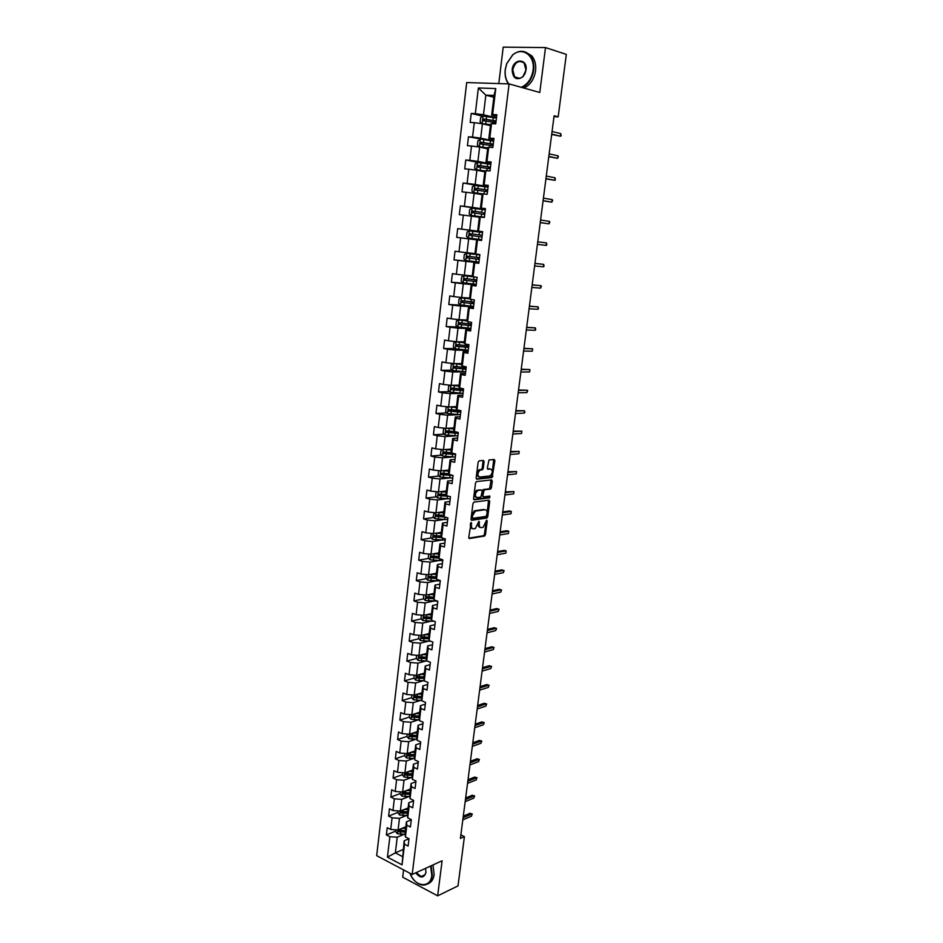 <?xml version="1.0" encoding="UTF-8"?>
<svg xmlns="http://www.w3.org/2000/svg" width="943" height="943" viewBox="0 0 943 943"><rect width="100%" height="100%" fill="white"/><g stroke="black" fill="none" stroke-linecap="round" stroke-linejoin="round"><path stroke-width="1.41" d="M471.194 522.446L468.742 537.357L469.425 538.524L484.608 536.037L485.468 534.646L487.213 520.96L486.659 520.171L483.075 527.337L481.413 527.644C479.834 527.644 479.127 526.394 479.28 523.895L478.938 521.314L475.319 528.54L473.634 528.846C472.019 528.846 471.288 527.597 471.441 525.074L471.194 522.446M484.101 461.705L483.429 460.455L479.138 460.832L478.125 462.247L476.156 477.983L476.84 479.221L492.105 477.559L494.898 460.714L494.238 459.477L488.981 459.984L487.331 468.011L487.991 469.249L490.513 469.001C492.977 470.628 492.824 472.938 490.077 475.909L479.681 477.087C477.17 475.472 477.299 473.15 480.081 470.109L482.427 469.767L483.252 468.412L484.101 461.705L482.887 460.502M403.592 869.918L402.708 877.19L437.646 895.85L442.102 860.77L412.197 874.467L509.09 83.903L539.785 92.497L545.502 47.574L566.319 54.399L558.185 116.861L554.095 115.8L460.408 838.41L464.428 836.63L460.868 834.885M437.646 895.85L458.003 885.901L464.428 836.63M473.975 502.124L472.962 503.55L471.029 519.086L471.712 520.277L486.906 518.037L487.767 516.67L489.712 501.37L489.052 500.179L473.975 502.124M473.586 498.599L475.543 482.969L476.38 481.59L491.633 479.893L492.293 481.107L491.456 487.696L490.619 489.063L484.242 489.865L482.84 495.629L483.511 496.831L489.83 496.042L489.7 497.845L474.27 499.814L473.586 498.599M412.197 874.467L376.681 855.666L466.691 82.56L509.09 83.903M482.84 116.248L471.229 113.443L470.168 122.437L474.27 122.673L472.561 137.053L468.482 136.794L467.433 145.729L471.512 146.012L469.814 160.31L465.759 159.98L464.71 168.868L468.765 169.21L467.091 183.402L463.048 183.025L462.011 191.842L466.042 192.242L464.38 206.34L460.361 205.904L459.324 214.674L463.343 215.122L461.681 229.125L457.685 228.642L456.66 237.341L460.656 237.848L459.005 251.757L455.033 251.215L454.007 259.867L457.98 260.421L456.353 274.236L452.392 273.647L451.379 282.24L455.328 282.841L453.713 296.573L449.764 295.937L448.762 304.459L452.699 305.119L451.084 318.758L447.171 318.062L446.169 326.537L450.082 327.256L448.479 340.8L444.577 340.058L443.587 348.474L447.489 349.24L445.898 362.701L442.008 361.9L441.029 370.269L444.907 371.082L443.316 384.449L439.462 383.612L438.483 391.923L442.338 392.783L440.77 406.068L436.915 405.172L435.949 413.423L439.792 414.331L438.224 427.533L434.405 426.59L433.438 434.794L437.257 435.749L435.701 448.868L431.894 447.878L430.939 456.035L434.747 457.037L433.202 470.062L429.407 469.025L428.464 477.123L432.248 478.172L430.715 491.114L426.943 490.042L425.988 498.081L429.76 499.177L428.24 512.037L424.48 510.917L423.548 518.909L427.297 520.053L425.776 532.83L422.04 531.663L421.108 539.608L424.845 540.787L423.336 553.494L419.623 552.28L418.692 560.166L422.405 561.403L420.908 574.016L417.207 572.755L416.287 580.605L419.989 581.878L418.503 594.408L414.814 593.112L413.906 600.903L417.584 602.223L416.111 614.683L412.433 613.339L411.525 621.083L415.191 622.439L413.729 634.816L410.075 633.437L409.168 641.134L412.81 642.537L411.36 654.831L407.73 653.405L406.822 661.055L410.453 662.493L409.014 674.716L405.396 673.255L404.5 680.858L408.107 682.343L406.669 694.484L403.074 692.987L402.178 700.531L405.773 702.052L404.347 714.134L400.763 712.59L399.879 720.087L403.463 721.654L402.048 733.654L398.476 732.063L397.592 739.524L401.164 741.127L399.749 753.044L396.201 751.43L395.329 758.844L398.877 760.482L397.474 772.329L393.938 770.667L393.066 778.046L396.602 779.72L395.211 791.495L391.687 789.798L390.826 797.118L394.339 798.827L392.96 810.544L389.447 808.799L388.599 816.084L392.088 817.829L390.72 829.463L387.231 827.695L386.382 834.932L389.86 836.712L387.443 857.163L402.048 864.849L404.17 840.755L408.944 838.728L405.419 836.936L405.042 833.482L406.445 821.813L411.278 819.844M471.229 113.443L475.331 113.643L478.372 87.958L495.759 88.559L492.635 114.516L496.843 114.728L495.735 123.863L491.527 123.627L489.771 138.161L493.967 138.432L492.859 147.509L488.686 147.214L486.942 161.654L491.103 161.984L490.006 170.989L485.857 170.648L484.124 184.981L488.262 185.37L487.177 194.317L483.04 193.904L481.331 208.144L485.445 208.592L484.372 217.479L480.258 217.02L478.549 231.165L482.651 231.66L481.578 240.489L476.639 239.852L474.954 253.808L479.869 254.575L478.808 263.345L474.73 262.767L473.044 276.723L477.111 277.325L476.05 286.035L471.995 285.411L470.321 299.273L474.364 299.933L473.315 308.585L469.284 307.913L467.622 321.681L471.641 322.388L470.592 330.981L466.585 330.25L464.934 343.936L468.93 344.69L467.893 353.236L463.909 352.458L462.27 366.037L466.243 366.851L465.217 375.338L461.245 374.501L459.618 387.997L463.579 388.858L462.553 397.286L458.604 396.402L456.978 409.816L460.927 410.724L459.901 419.093L455.976 418.162L454.361 431.481L458.286 432.448L457.272 440.77L453.359 439.78L451.768 453.017L455.669 454.031L454.667 462.294L450.766 461.257L449.186 474.412L453.064 475.461L452.074 483.676L448.196 482.604L446.617 495.664L450.483 496.761L449.493 504.918L445.638 503.798L444.07 516.776L447.913 517.919L446.935 526.029L443.092 524.862L441.536 537.758L445.367 538.948L444.389 546.999L440.57 545.785L439.014 558.598L442.833 559.836L441.854 567.839L438.059 566.578L436.515 579.308L440.31 580.593L439.344 588.538L435.56 587.23L434.039 599.878L437.811 601.21L436.845 609.107L433.085 607.764L431.564 620.329L435.324 621.696L434.369 629.547L430.621 628.156L429.112 640.639L432.849 642.065L431.906 649.857L428.169 648.419L426.672 660.831L430.397 662.292L429.454 670.037L425.741 668.563L424.256 680.893L427.957 682.39L427.026 690.087L423.324 688.579L421.851 700.826L425.529 702.37L424.609 710.02L420.92 708.464L419.458 720.641L423.124 722.22L422.205 729.823L418.539 728.22L417.077 740.326L420.731 741.941L419.812 749.496L416.169 747.858L414.72 759.881L418.35 761.543L417.443 769.052L413.812 767.378L412.374 779.331L415.993 781.028L415.085 788.489L411.466 786.768L410.04 798.65L413.635 800.383L412.739 807.797L409.144 806.041L407.718 817.852L411.301 819.62L410.417 826.987L406.834 825.208L405.419 836.936M475.791 254.021L477.488 239.97L481.578 240.489M402.048 864.849L404.535 844.244L408.095 846.071L408.991 838.74M493.649 140.99L480.694 138.149L482.415 123.769L490.407 125.643M493.802 139.776L488.839 138.668L490.572 124.228L491.527 123.627M482.415 123.769L474.27 122.673M480.694 138.149L472.561 137.053M489.771 138.161L488.839 138.668M490.867 163.929L477.924 161.371L479.622 147.096L487.614 148.782M490.985 162.998L486.022 162.007L487.755 147.674L488.686 147.214M479.622 147.096L471.512 146.012M477.924 161.371L469.814 160.31M486.942 161.654L486.022 162.007M488.109 186.702L475.166 184.451L476.863 170.27L484.843 171.767M488.179 186.066L483.229 185.193L484.95 170.942L485.857 170.648M476.863 170.27L468.765 169.21M475.166 184.451L467.091 183.402M484.124 184.981L483.229 185.193M485.362 209.334L472.431 207.366L474.117 193.28L482.085 194.6M485.397 208.981L480.447 208.226L482.156 194.069L483.04 193.904L473.94 192.737L482.828 193.952M474.117 193.28L466.042 192.242M472.431 207.366L464.38 206.34M481.331 208.144L480.447 208.226M482.627 231.813L469.708 230.127L471.382 216.136L479.35 217.279M482.639 231.742L477.688 231.094L479.386 217.031L480.258 217.02M471.382 216.136L463.343 215.122M469.708 230.127L461.681 229.125M478.549 231.165L477.688 231.094M474.977 253.608L467.009 252.736L468.671 238.838L481.59 240.418L456.66 237.341M468.671 238.838L460.656 237.848M467.009 252.736L459.005 251.757M477.488 239.97L476.639 239.852M472.29 275.898L464.333 275.203L465.983 261.4L478.879 262.684M478.844 263.003L473.905 262.508L472.231 276.382L473.044 276.723L464.039 275.686L474.376 276.924M465.983 261.4L457.98 260.421M464.333 275.203L456.353 274.236M474.73 262.767L473.905 262.508M469.614 298.035L461.669 297.517L463.308 283.808L476.203 284.821M476.132 285.399L471.182 285.022L469.52 298.79L470.321 299.273M463.308 283.808L455.328 282.841M461.669 297.517L453.713 296.573M471.995 285.411L471.182 285.022M466.962 320.042L459.017 319.689L460.644 306.062L473.527 306.805M473.433 307.654L468.494 307.371L466.844 321.068L467.622 321.681M460.644 306.062L452.699 305.119M459.017 319.689L451.084 318.758M469.284 307.913L468.494 307.371M464.333 341.896L456.388 341.708L458.003 328.176L470.887 328.635M470.746 329.767L465.807 329.59L464.168 343.181L464.934 343.936M458.003 328.176L450.082 327.256M456.388 341.708L448.479 340.8M466.585 330.25L465.807 329.59M461.705 363.609L453.772 363.585L455.386 350.136L468.247 350.336M468.082 351.727L463.154 351.656L461.528 365.153L462.27 366.037M455.386 350.136L447.489 349.24M453.772 363.585L445.898 362.701M463.909 352.458L463.154 351.656M459.111 385.18L451.178 385.31L452.781 371.955L465.63 371.896M465.429 373.546L460.502 373.569L458.887 386.995L459.618 387.997M452.781 371.955L444.907 371.082M451.178 385.31L443.316 384.449M461.245 374.501L460.502 373.569M456.518 406.61L448.597 406.904L450.188 393.632L462.518 393.325M462.801 395.223L457.885 395.353L456.271 408.684L456.978 409.816M450.188 393.632L442.338 392.783M448.597 406.904L440.77 406.068M458.604 396.402L457.885 395.353M453.96 427.91L446.039 428.358L447.619 415.179L458.852 414.672M460.196 416.747L455.269 416.983L453.677 430.22L454.361 431.481M447.619 415.179L439.792 414.331M446.039 428.358L438.224 427.533M455.976 418.162L455.269 416.983M451.402 449.068L443.493 449.67L445.061 436.574L455.575 435.89M457.591 438.141L452.675 438.471L451.096 451.638L451.768 453.017M445.061 436.574L437.257 435.749M443.493 449.67L435.701 448.868M453.359 439.78L452.675 438.471M448.868 470.086L440.97 470.852L442.526 457.838L452.499 456.99M455.009 459.406L450.106 459.83L448.526 472.903L449.186 474.412M442.526 457.838L434.747 457.037M440.97 470.852L433.202 470.062M450.766 461.257L450.106 459.83M446.345 490.985L438.46 491.892L440.004 478.961L449.563 477.971M452.451 480.529L447.548 481.048L445.98 494.038L446.617 495.664M440.004 478.961L432.248 478.172M438.46 491.892L430.715 491.114M448.196 482.604L447.548 481.048M443.847 511.731L435.961 512.792L437.493 499.943L446.711 498.812M449.905 501.511L445.002 502.124L443.446 515.031L444.07 516.776M437.493 499.943L429.76 499.177M435.961 512.792L428.24 512.037M445.638 503.798L445.002 502.124M441.359 532.359L433.474 533.573L435.006 520.807L443.929 519.534M447.371 522.363L442.479 523.07L440.935 535.883L441.536 537.758M435.006 520.807L427.297 520.053M433.474 533.573L425.776 532.83M443.092 524.862L442.479 523.07M438.884 552.857L431.01 554.213L432.531 541.518L441.194 540.127M444.86 543.074L439.968 543.875L438.436 556.618L439.014 558.598M432.531 541.518L424.845 540.787M431.01 554.213L423.336 553.494M440.57 545.785L439.968 543.875M436.432 573.226L428.57 574.723L430.067 562.111L438.519 560.602M442.361 563.666L437.469 564.551L435.949 577.21L436.515 579.308M430.067 562.111L422.405 561.403M428.57 574.723L420.908 574.016M438.059 566.578L437.469 564.551M433.992 593.453L426.13 595.092L427.627 582.574L435.878 580.947M439.886 584.118L434.994 585.096L433.485 597.673L434.039 599.878M427.627 582.574L419.989 581.878M426.13 595.092L418.503 594.408M435.56 587.23L434.994 585.096M431.564 613.575L423.713 615.343L425.199 602.895L433.285 601.163M437.411 604.439L432.531 605.512L431.034 618.007L431.564 620.329M425.199 602.895L417.584 602.223M423.713 615.343L416.111 614.683M433.085 607.764L432.531 605.512M429.159 633.555L421.309 635.476L422.782 623.099L430.715 621.248M434.971 624.643L430.091 625.798L428.594 638.222L422.9 638.093L422.169 637.103M422.782 623.099L415.191 622.439M421.309 635.476L413.729 634.816M430.621 628.156L430.091 625.798M429.112 640.639L428.594 638.222M426.755 653.416L418.928 655.468L420.389 643.173L428.181 641.216M432.531 644.717L427.662 645.955L426.165 658.297L426.672 660.831M420.389 643.173L412.81 642.537M418.928 655.468L411.36 654.831M428.169 648.419L427.662 645.955M424.374 673.161L416.547 675.341L418.008 663.129L425.67 661.067M430.114 664.662L425.246 665.982L423.761 678.253L424.256 680.893M418.008 663.129L410.453 662.493M416.547 675.341L409.014 674.716M425.741 668.563L425.246 665.982M422.016 692.775L414.189 695.085L415.639 682.956L423.195 680.787M427.709 684.477L422.841 685.891L421.368 698.079L421.851 700.826M415.639 682.956L408.107 682.343M414.189 695.085L406.669 694.484M423.324 688.579L422.841 685.891M419.659 712.271L411.843 714.711L413.293 702.653L420.743 700.39M425.317 704.173L420.46 705.67L418.998 717.788L419.458 720.641M413.293 702.653L405.773 702.052M411.843 714.711L404.347 714.134M420.92 708.464L420.46 705.67M417.325 731.638L409.521 734.22L410.948 722.232L418.303 719.874M422.935 723.752L418.091 725.332L416.629 737.367L417.077 740.326M410.948 722.232L403.463 721.654M409.521 734.22L402.048 733.654M418.539 728.22L418.091 725.332M415.003 750.899L407.199 753.61L408.625 741.693L415.898 739.241M420.578 743.202L415.733 744.864L414.283 756.828L414.72 759.881M408.625 741.693L401.164 741.127M407.199 753.61L399.749 753.044M416.169 747.858L415.733 744.864M412.692 770.042L404.901 772.871L406.315 761.025L413.505 758.49M418.232 762.545L413.388 764.278L411.95 776.172L412.374 779.331M406.315 761.025L398.877 760.482M404.901 772.871L397.474 772.329M413.812 767.378L413.388 764.278M410.405 789.055L402.614 792.014L404.028 780.25L411.136 777.621M415.898 781.759L411.065 783.574L409.639 795.385L410.04 798.65M404.028 780.25L396.602 779.72M402.614 792.014L395.211 791.495M411.466 786.768L411.065 783.574M408.119 807.962L400.351 811.051L401.742 799.358L408.779 796.635M413.588 800.855L408.743 802.752L407.329 814.493L407.718 817.852M401.742 799.358L394.339 798.827M400.351 811.051L392.96 810.544M409.144 806.041L408.743 802.752M405.855 826.763L398.087 829.958L399.478 818.335L406.445 815.53M399.478 818.335L392.088 817.829M398.087 829.958L390.72 829.463M406.834 825.208L406.445 821.813M403.109 849.502L395.353 852.849L397.227 837.207L404.134 834.319M397.227 837.207L389.86 836.712M402.272 856.456L395.353 852.849L387.443 857.163M404.535 844.244L404.17 840.755M545.502 47.574L503.208 47.15L498.8 83.573M553.977 116.661L558.185 116.861M493.837 97.247L485.834 95.149L483.488 114.763L496.454 117.91M496.631 116.39L491.668 115.176L494.049 95.467L485.834 95.149L478.372 87.958M495.759 88.559L494.049 95.467M483.488 114.763L475.331 113.643M492.635 114.516L491.668 115.176M405.832 826.905L404.323 827.53M395.706 831.078L386.382 834.932M408.071 808.351L407.164 808.717M397.934 812.383L388.599 816.084M400.174 793.558L390.826 797.118M402.425 774.627L393.066 778.046M404.7 755.579L395.329 758.844M406.975 736.412L397.592 739.524M409.274 717.128L399.879 720.087M415.981 696.417L415.109 696.688M411.596 697.726L402.178 700.531M418.869 676.815L417.49 677.204M413.989 678.194L404.5 680.858M421.934 657.071L419.93 657.601M416.393 658.532L406.822 661.055M425.152 637.197L422.417 637.869M418.822 638.753L409.168 641.134M428.487 617.205L424.975 618.007M421.273 618.856L411.525 621.083M431.941 597.096L427.709 597.992L426.979 596.966M423.737 598.829L413.906 600.903M435.536 576.88L430.786 577.8L429.407 576.703M426.224 578.684L416.287 580.605M438.46 556.7L434.11 557.466M428.735 558.409L418.692 560.166M441.124 536.461L437.576 537.027M431.269 538.017L421.108 539.608M443.835 516.104L441.218 516.469M433.815 517.495L423.548 518.909M446.605 495.617L445.072 495.806M436.385 496.843L425.988 498.081M450.872 474.871L449.198 475.036M438.99 476.062L428.464 477.123M441.607 455.163L430.939 456.035M444.247 434.122L433.438 434.794M446.923 412.963L435.949 413.423M449.622 391.663L438.483 391.923M452.357 370.234L441.029 370.269M455.127 348.674L443.587 348.474M457.956 326.985L446.169 326.537M462.624 305.273L448.762 304.459M471.983 283.867L451.379 282.24M478.926 262.366L454.007 259.867M482.627 231.884L457.685 228.642M485.315 209.7L460.361 205.904M482.427 186.396L463.048 183.025M479.268 162.632L465.759 159.98M493.613 141.273L468.482 136.794M470.604 523.011L470.38 524.756C470.227 527.161 470.899 528.422 472.408 528.551M480.223 527.349C478.726 527.231 478.054 525.982 478.219 523.589L478.431 521.892M468.824 538.135L483.559 535.718L484.419 534.339L486.152 520.795M471.111 519.899L485.857 517.731L486.718 516.351L488.557 500.238M472.396 517.471L472.879 518.308L486.199 516.375L487.036 513.534C487.189 511.035 486.482 509.774 484.914 509.75L475.39 511.118L472.632 515.573L472.396 517.471L471.335 517.165L472.584 518.226M471.335 517.165L471.571 515.255L474.329 510.811L483.853 509.444M483.146 496.737L481.779 495.334L482.333 490.938L483.181 489.57L489.57 488.769L491.126 479.952M473.692 499.448L488.533 497.574L489.205 496.124M478.03 490.572L477.594 490.69C474.765 493.731 474.624 496.042 477.146 497.633L480.824 497.15L482.227 491.374L481.555 490.16L476.521 490.395C473.704 493.437 473.551 495.747 476.085 497.338M480.859 489.971L481.555 490.16M476.969 490.277L480.494 489.865M478.62 476.793C476.097 475.178 476.227 472.856 479.009 469.826L481.354 469.484L482.191 468.129L483.028 461.422M487.448 468.919L489.441 468.718M476.286 478.879L491.032 477.276L491.857 475.92L493.696 459.524M395.86 829.816L395.647 831.632L397.416 833.801L405.125 834.284M401.895 828.39L405.667 828.284M403.958 827.541L405.761 827.494M405.396 830.571L398.524 830.37L398.512 831.844L405.219 832.009M405.313 831.207L398.512 831.844M463.072 817.805L471.689 814.127L469.956 813.314L472.254 813.974L471.417 816.214L462.801 819.891M469.956 813.314L463.296 816.143M472.254 813.974L471.417 816.214M431.163 865.78L432.33 875.481C431.104 882.247 427.709 885.43 422.134 885.017C416.841 883.874 412.798 879.972 409.993 873.301C414.661 887.045 430.597 888.848 431.788 875.458L430.656 866.004M425.576 868.338L425.941 872.393C423.761 878.393 420.354 878.534 415.745 872.841M416.24 872.617L421.132 876.554C423.749 876.754 425.34 875.281 425.906 872.122L425.599 868.385M433.002 864.943L434.157 874.632C433.426 879.501 431.281 882.577 427.721 883.874M521.184 87.286C527.644 84.434 531.604 78.74 533.066 70.195C535.365 55.637 522.104 46.113 512.556 55.154L506.745 63.711L505.295 69.546C504.694 75.334 505.861 80.12 508.807 83.892M508.477 83.88C505.707 80.037 504.623 75.287 505.224 69.617L506.709 63.641L512.662 54.871C518.933 50.003 524.65 50.097 529.801 55.142C533.043 59.055 534.327 64.1 533.667 70.277C532.265 78.693 528.41 84.446 522.116 87.546M512.155 69.711C513.216 58.065 527.821 58.277 526.041 70.03L524.933 73.825L522.952 76.689C516.363 80.78 512.768 78.458 512.155 69.711M525.958 70.1L524.131 63.063C518.862 59.727 515.067 61.967 512.756 69.794L514.63 76.866C517.224 79.271 520.017 79.129 523.011 76.43L525.958 70.1M525.64 52.089L531.687 55.743C534.917 59.633 536.213 64.678 535.553 70.843C534.151 79.236 530.296 84.976 524.002 88.076M398.111 810.897L397.875 812.854L399.655 815.011L407.447 815.506M404.099 809.554L407.942 809.471M406.174 808.74L408.036 808.693M407.659 811.77L400.787 811.546L400.751 813.031L407.482 813.22M407.576 812.442L400.751 813.031M400.374 791.861L400.127 793.959L401.907 796.104L409.792 796.611M406.315 790.611L410.217 790.54M408.39 789.821L410.311 789.786M409.946 792.851L403.074 792.615L403.015 794.1L409.769 794.312M409.863 793.558L403.015 794.1M465.441 799.57L474.058 796.045L472.325 795.244L474.624 795.916L473.775 798.132L465.17 801.68M472.325 795.244L465.653 797.967M474.624 795.916L473.775 798.132M467.822 781.24L476.439 777.845L474.694 777.067L477.005 777.739L476.156 779.955L467.539 783.362M474.694 777.067L468.023 779.684M477.005 777.739L476.156 779.955M402.661 772.706L402.39 774.946L404.182 777.079L412.138 777.598M408.543 771.551L412.515 771.492M410.618 770.796L412.61 770.761M412.232 773.814L405.36 773.555L405.29 775.052L412.056 775.287M412.15 774.557L405.29 775.052M404.948 753.433L404.665 755.815L406.468 757.936L414.519 758.478M410.783 752.361L414.826 752.325M412.845 751.642L414.908 751.63M414.543 754.671L407.671 754.388L407.588 755.885L414.366 756.145M414.449 755.437L407.588 755.885M407.258 734.043L406.963 736.566L408.767 738.675L416.912 739.241M413.022 733.065L417.16 733.053M415.097 732.381L417.242 732.369M416.865 735.399L410.005 735.104L409.887 736.613L416.688 736.884M416.771 736.212L409.887 736.613M470.203 762.793L478.832 759.551L477.087 758.773L479.398 759.457L478.561 761.661L469.932 764.926M477.087 758.773L470.404 761.284M479.398 759.457L478.561 761.661M472.62 744.239L481.248 741.139L479.492 740.385L481.814 741.08L480.965 743.261L472.337 746.385M479.492 740.385L472.808 742.778M481.814 741.08L480.965 743.261M475.036 725.58L483.665 722.621L481.908 721.89L484.242 722.586L483.394 724.766L474.753 727.737M481.908 721.89L475.213 724.165M484.242 722.586L483.394 724.766M409.58 714.535L409.262 717.199L411.077 719.297L419.329 719.874M415.274 713.639L419.494 713.651M417.348 712.991L419.576 712.991M419.211 716.02L412.339 715.702L412.209 717.21L419.034 717.517M419.105 716.857L412.209 717.21M477.464 706.802L486.105 703.997L484.337 703.278L486.671 703.973L485.822 706.142L477.182 708.983M484.337 703.278L477.641 705.447M486.671 703.973L485.822 706.142M411.914 694.908L411.584 697.714L413.411 699.8L421.769 700.401M417.525 694.107L421.851 694.131M419.6 693.482L421.922 693.494M421.556 696.512L414.696 696.182L414.543 697.69L421.38 698.02M421.45 697.384L414.543 697.69M479.916 687.918L488.568 685.255L486.788 684.559L489.122 685.266L488.285 687.423L479.633 690.099M486.788 684.559L480.081 686.61M489.122 685.266L488.285 687.423M414.272 675.153L413.918 678.111L415.745 680.174L424.232 680.799M419.788 674.434L424.22 674.481M421.863 673.856L424.291 673.88M423.926 676.885L417.054 676.532L416.889 678.052L423.796 678.394M423.82 677.793L418.15 677.699L417.431 676.756M482.38 668.917L491.032 666.406L489.24 665.723L491.598 666.442L490.749 668.587L482.097 671.121M489.24 665.723L482.545 667.668M491.598 666.442L490.749 668.587M416.641 655.279L416.264 658.391L418.103 660.442L427.332 661.09M426.307 657.141L421.792 657.071L422.075 654.654L426.601 654.725M424.138 654.1L426.672 654.147M421.792 657.071L419.435 656.764L419.246 658.285L426.248 658.662M426.201 658.073L420.507 657.955L419.8 656.988M419.246 658.285L420.519 657.955L419.246 658.285M484.855 649.81L493.519 647.44L491.716 646.78L494.073 647.499L493.224 649.633L484.572 652.014M491.716 646.78L485.008 648.607M494.073 647.499L493.224 649.633M419.022 635.276L418.633 638.541L420.472 640.568L430.739 641.264M424.326 634.733L428.994 634.839M426.401 634.226L429.065 634.285M428.711 637.268L421.816 636.867L421.604 638.399L428.711 638.8M487.354 630.572L496.018 628.368L494.215 627.72L496.572 628.451L495.723 630.572L487.059 632.8M494.215 627.72L487.496 629.429M496.572 628.451L495.723 630.572M421.415 615.142L421.014 618.561L422.865 620.588L434.181 621.284M426.601 614.695L431.411 614.824M428.676 614.223L431.481 614.294M431.116 617.264L424.197 616.852L423.973 618.384L431.21 618.82M431.092 618.278L425.222 618.089L424.574 617.099M489.865 611.229L498.529 609.178L496.713 608.553L499.083 609.284L498.234 611.394L489.57 613.469M496.713 608.553L490.006 610.133M499.083 609.284L498.234 611.394M423.831 594.892L423.395 598.463L425.269 600.467L437.635 601.151M428.888 594.526L433.839 594.691M430.951 594.09L433.898 594.184M433.544 597.143L426.613 596.695L426.354 598.239L433.745 598.711M433.615 598.204L426.425 598.251M492.387 591.768L501.051 589.87L499.236 589.269L501.605 590.012L500.757 592.11L492.093 594.019M499.236 589.269L492.517 590.731M501.605 590.012L500.757 592.11M426.248 574.511L425.812 578.236L427.686 580.228L440.263 580.947M431.175 574.216L436.291 574.417M433.214 573.839L436.338 573.945M435.984 576.892L429.03 576.421L428.759 577.965L436.291 578.472M436.161 577.988L430.762 577.8M494.922 572.189L503.597 570.444L501.77 569.867L504.151 570.609L503.303 572.696L494.627 574.452M501.77 569.867L495.051 571.199M504.151 570.609L503.303 572.696M428.7 553.989L428.228 557.879L430.114 559.859L442.727 560.625M433.462 553.789L438.743 554.024M435.466 553.447L438.801 553.588M438.448 556.523L431.47 556.028L431.175 557.572L438.872 558.115M438.743 557.655L432.424 557.348L431.847 556.323M505.861 553.176L506.155 550.912L505.861 553.176L497.185 554.767M497.48 552.48L506.155 550.912L504.316 550.347L497.598 551.561M431.387 533.373L430.668 537.392L432.554 539.361L445.214 540.186M435.749 533.219L441.218 533.502M437.717 532.925L441.265 533.09M440.97 536.013L433.921 535.494L433.615 537.038L441.489 537.628M441.359 537.192L435.006 536.873L434.299 535.801M508.43 533.526L508.737 531.251L508.43 533.526L499.755 534.952M500.049 532.665L508.737 531.251L506.886 530.709L500.155 531.793M434.169 512.627L433.12 516.788L435.018 518.733L447.713 519.605M438.035 512.52L443.705 512.851M439.933 512.261L443.752 512.462M443.575 515.385L436.397 514.831L436.055 516.375L445.025 517.059M444.012 516.611L437.304 516.21L436.774 515.149M511.023 513.758L511.318 511.471L511.023 513.758L502.336 515.019M502.631 512.721L511.318 511.471L509.468 510.941L502.737 511.908M436.939 491.739L436.067 492.034L435.595 496.042L437.505 497.963L450.224 498.894M440.31 491.68L446.216 492.069M442.137 491.468L446.263 491.704M446.216 494.627L438.884 494.038L438.53 495.582L449.104 496.372M447.595 495.935L439.968 495.488L439.261 494.368M513.629 493.873L513.923 491.574L513.629 493.873L504.929 494.969M505.236 492.647L513.923 491.574L505.33 491.892M439.721 470.722L438.554 471.135L438.082 475.154L439.992 477.075L452.746 478.054M442.573 470.698L448.738 471.146M444.283 470.533L448.785 470.816M448.892 473.728L441.383 473.103L441.006 474.659L453.064 475.508M451.827 475.131L442.467 474.588L441.76 473.457M516.245 473.869L516.552 471.547L516.245 473.869L507.546 474.8M507.853 472.455L516.552 471.547L507.947 471.759M442.503 449.575L441.065 450.094L440.581 454.149L442.503 456.047L455.292 457.084M444.813 449.575L451.284 450.094M446.381 449.457L451.32 449.787M451.614 452.711L443.894 452.039L443.505 453.607L455.61 454.526M455.658 454.137L444.99 453.571L444.283 452.404M518.886 453.736L519.192 451.414L518.886 453.736L510.187 454.491M510.481 452.145L519.192 451.414L510.564 451.508M445.285 428.275L443.587 428.912L443.104 433.002L445.025 434.876L457.862 435.972M456.436 433.037L456.542 432.024M448.42 428.228L453.866 428.629M447.029 428.299L453.831 428.912M454.774 431.588L446.428 430.845L446.015 432.401L458.168 433.403M458.215 433.049L447.512 432.401L446.817 431.222M521.538 433.485L521.844 431.14L521.538 433.485L512.827 434.063M513.133 431.694L521.844 431.14L513.216 431.128M448.066 406.846L446.122 407.612L445.626 411.714L447.571 413.576L460.432 414.731M450.471 406.834L456.436 407.341M449.21 406.881L456.4 407.576M459.724 410.453L448.986 409.51L448.55 411.077L460.75 412.138M460.785 411.82L450.07 411.101L449.375 409.899M524.202 413.105L524.886 412.445L524.508 410.747L524.202 413.105L515.491 413.505M515.809 411.124L524.508 410.747L515.868 410.618M450.082 392.088L450.895 385.286L448.679 386.159L448.184 390.296L450.082 392.088L463.025 393.349M452.51 385.298L459.017 385.899M451.332 385.31L458.993 386.123M463.543 389.082L451.544 388.033L451.096 389.6L463.343 390.732M463.378 390.461L452.628 389.659L451.956 388.433M526.889 392.594L527.738 390.638L527.196 390.225L526.889 392.594L518.178 392.818M518.485 390.426L527.196 390.225L518.544 389.978M461.622 364.328L453.477 363.633L451.249 364.564L450.754 368.737L452.711 370.564L465.642 371.825M453.536 363.609L461.599 364.517M466.16 367.534L454.137 366.414L453.666 367.994L465.96 369.196M465.995 368.961L455.221 368.088L454.538 366.827M466.137 367.723L465.217 367.487M529.589 371.966L529.907 369.573L529.589 371.966L520.878 372.014M521.184 369.597L529.907 369.573L521.243 369.208M464.239 342.615L456.082 341.873L453.831 342.839L453.335 347.024L455.304 348.839L468.27 350.171M456.141 341.849L464.227 342.769M468.789 345.845L456.73 344.666L456.247 346.234L468.588 347.519M468.612 347.319L457.815 346.364L457.155 345.079M468.742 346.293L466.985 345.716L466.809 347.213M532.312 351.197L532.63 348.792L532.312 351.197L523.589 351.067M523.907 348.639L532.63 348.792L523.943 348.309M466.879 320.761L458.746 319.936L456.436 320.974L455.929 325.182L457.909 326.973L470.911 328.364M458.746 319.936L466.868 320.879M471.441 324.015L459.347 322.765L458.852 324.345L471.241 325.7M471.252 325.535L460.432 324.51L459.783 323.19M471.359 324.71L469.59 324.227L471.429 324.168M535.046 330.309L535.718 329.732L535.365 327.893L535.046 330.309L526.324 329.979M526.642 327.539L535.365 327.893L526.677 327.28M469.531 298.766L461.327 297.917L459.052 298.955L458.546 303.198L460.538 304.966L473.575 306.416M461.386 297.894L469.638 298.86M474.105 302.043L461.987 300.723L461.469 302.302L473.905 303.74M473.916 303.611L463.072 302.503L462.435 301.147M473.999 302.986L472.207 302.562L474.046 302.585M537.805 309.28L538.477 308.738L538.123 306.852L537.805 309.28L529.07 308.774M529.388 306.322L538.123 306.852L529.412 306.121M464.039 275.686L461.693 276.794L461.186 281.061L463.178 282.817L476.262 284.326M476.793 279.918L464.64 278.539L464.097 280.118L476.592 281.627M476.592 281.544L465.724 280.354L465.111 278.963M476.651 281.132L474.848 280.766L476.675 280.861M540.575 288.134L541.423 286.248L540.893 285.682L540.575 288.134L531.84 287.426M532.158 284.951L540.893 285.682L532.182 284.821M479.834 254.905L466.702 253.349L464.345 254.48L463.838 258.783L465.842 260.527L478.961 262.095M466.702 253.349L479.822 254.94M479.846 254.74L478.03 254.457L479.857 254.634M479.492 257.651L467.304 256.201L466.75 257.781L479.292 259.372M479.292 259.337L468.388 258.052L467.811 256.614M479.315 259.125L477.5 258.83L479.339 258.995M543.357 266.834L544.028 266.339L543.687 264.37L543.357 266.834L534.622 265.938M534.952 263.451L543.687 264.37L534.952 263.392M482.545 232.508L469.39 230.846L467.021 232.025L466.502 236.363L468.471 238.037L481.673 239.711M469.425 235.302L470.64 235.455L471.288 233.876L482.215 235.243L469.991 233.711L469.425 235.302L482.003 236.976M482.215 235.29L480.388 235.055L482.215 235.278M468.471 238.037L469.331 230.882M546.492 242.929L546.834 244.932L546.162 245.416L537.427 244.32L546.162 245.416L546.492 242.929L537.758 241.821M485.291 209.924L472.089 208.203L469.708 209.429L469.19 213.778L471.217 215.476L484.407 217.173M471.217 215.476L484.407 217.22M484.384 217.409L482.816 217.303M472.113 212.67L473.327 212.847L473.987 211.267L481.838 212.258L472.702 211.079L472.113 212.67L484.737 214.426M484.902 213.118L483.075 212.812L484.914 212.965M540.245 222.631L548.991 223.845L540.256 222.56M549.321 221.357L549.84 222.018L548.991 223.845L549.321 221.357L540.575 220.037M474.753 185.441L473.881 192.69L471.901 191.052L472.419 186.667L474.812 185.417L488.05 187.197M487.708 189.967L475.425 188.294L474.824 189.885L487.496 191.724M487.602 190.816L485.786 190.427L487.637 190.51M474.824 189.885L476.038 190.097L476.71 188.517L487.696 190.062M543.074 200.8L551.832 202.144L543.085 200.659M552.162 199.633L552.681 200.329L551.832 202.144L552.162 199.633L543.416 198.124M490.82 164.306L477.547 162.467L475.154 163.764L474.624 168.172L476.616 169.799L484.997 170.931M476.675 169.834L484.938 171.025M490.478 167.1L478.16 165.355L477.547 166.958L490.266 168.868M490.336 168.361L488.509 167.901L490.384 167.913M477.547 166.958L478.761 167.194L479.457 165.603L490.466 167.241M545.926 178.828L554.696 180.313L545.95 178.616M555.026 177.779L555.356 179.913L554.696 180.313L555.026 177.779L546.28 176.07M480.305 139.364L477.901 140.696L477.37 145.139L479.374 146.743L487.72 147.886M480.246 139.399L479.374 146.743L487.708 148.027M493.272 144.09L480.918 142.263L480.293 143.866L493.059 145.859M493.071 145.752L491.256 145.222L493.142 145.163M480.293 143.866L481.508 144.126L482.215 142.546L493.26 144.267M548.791 156.715L557.572 158.33L548.826 156.432M557.902 155.784L558.421 156.55L557.572 158.33L557.902 155.784L549.156 153.874M496.431 118.075L483.087 116.107L480.659 117.474L480.128 121.953L482.191 123.568L490.525 124.7M482.191 123.568L490.501 124.877M496.089 120.916L483.7 119.018L483.064 120.621L495.877 122.696M494.215 120.763L494.026 122.366L495.924 122.26M484.242 120.881L484.997 119.325L496.065 121.128M551.679 134.46L560.472 136.216L551.714 134.106M560.802 133.647L561.132 135.863L560.472 136.216L560.802 133.647L552.056 131.525M470.38 524.756L471.441 525.074M478.466 521.809L479.504 522.116M478.219 523.589L479.28 523.895M486.199 520.666L487.213 520.96M484.419 534.339L485.468 534.646M483.441 535.754L484.49 536.072M470.628 522.964L471.665 523.282M488.663 501.075L489.712 501.37M486.718 516.351L487.767 516.67M485.728 517.766L486.777 518.072M474.812 510.682L475.873 510.988M471.571 515.255L472.632 515.573M491.232 480.824L492.293 481.107M490.395 487.413L491.456 487.696M489.405 488.816L490.466 489.099M483.335 489.535L484.407 489.818M482.333 490.938L483.405 491.232M481.779 495.334L482.84 495.629M488.533 497.574L489.594 497.869M482.191 468.129L483.252 468.412M481.178 469.531L482.25 469.814M479.504 469.697L480.576 469.979M493.826 460.443L494.898 460.714M491.857 475.92L492.918 476.203M490.867 477.311L491.928 477.594M397.816 829.946L397.368 833.753M400.799 832.139L400.527 834.425M401.223 828.673L400.975 830.7M400.08 811.027L399.608 814.952M403.062 813.326L402.779 815.624M403.474 809.801L403.227 811.876M402.355 792.002L401.871 796.045M405.325 794.395L405.054 796.705M405.749 790.823L405.502 792.933M404.63 772.847L404.134 777.02M407.612 775.346L407.329 777.68M408.048 771.728L407.789 773.885M406.94 753.587L406.421 757.877M409.91 756.192L409.627 758.526M410.346 752.514L410.087 754.706M409.25 734.196L408.72 738.617M412.221 736.907L411.938 739.265M412.669 733.183L412.397 735.422M411.572 714.7L411.03 719.25M414.543 717.517L414.26 719.886M415.003 713.733L414.72 716.02M413.918 695.074L413.364 699.741M416.889 697.997L416.594 700.378M417.348 694.154L417.065 696.488M416.276 675.318L415.698 680.127M419.234 678.359L418.951 680.752M419.706 674.457L419.423 676.838M418.15 677.699L416.889 678.052M418.645 655.444L418.055 660.383M421.604 658.591L421.321 661.008M421.038 635.452L420.425 640.521M423.996 638.706L423.702 641.134M424.468 634.745L424.173 637.173M422.9 638.093L421.627 638.399M423.442 615.319L422.818 620.529M432.472 620.659L432.389 621.296M426.389 618.691L426.095 621.142M426.873 614.706L426.578 617.146M425.859 595.068L425.222 600.42M434.947 600.208L434.817 601.21M428.806 598.557L428.511 601.021M429.289 594.538L428.994 597.002M428.287 574.688L427.639 580.181M437.434 579.615L437.269 580.994M431.234 578.295L430.939 580.77M431.717 574.252L431.423 576.727M430.114 577.741L428.841 577.988M430.739 554.178L430.067 559.812M439.933 558.893L439.721 560.649M433.674 557.902L433.379 560.39M434.169 553.836L433.863 556.335M432.554 557.372L431.281 557.596M433.202 533.538L432.507 539.313M442.456 538.04L442.196 540.174M436.137 537.38L435.843 539.891M436.633 533.29L436.326 535.801M435.006 536.873L433.733 537.074M435.678 512.768L434.971 518.685M444.99 517.059L444.683 519.581M438.613 516.729L438.318 519.251M439.108 512.615L438.801 515.137M437.481 516.245L436.208 516.422M438.177 491.857L437.458 497.916M447.501 496.313L447.194 498.847M441.112 495.947L440.805 498.482M441.607 491.798L441.3 494.344M439.968 495.488L438.684 495.641M440.687 470.816L439.945 477.028M450.023 475.425L449.717 477.983M443.611 475.024L443.304 477.582M444.118 470.852L443.811 473.41M442.467 474.588L441.183 474.718M443.21 449.646L442.456 455.999M452.569 454.408L452.251 456.978M446.133 453.972L445.827 456.553M446.64 449.776L446.334 452.357M444.99 453.571L443.705 453.666M445.756 428.334L444.978 434.829M455.115 433.261L454.809 435.843M457.343 433.061L457.449 432.248M448.679 432.79L448.373 435.371M449.186 428.558L448.88 431.151M447.512 432.401L446.239 432.483M448.314 406.881L447.524 413.529M457.697 411.973L457.379 414.578M459.925 411.82L460.078 410.535M451.237 411.466L450.919 414.071M451.744 407.211L451.438 409.816M450.07 411.101L448.785 411.16M460.278 390.543L459.972 393.16M462.506 390.449L462.683 389.046M460.561 388.21L460.479 388.893M453.807 390.001L453.5 392.618M454.326 385.722L454.007 388.339M452.628 389.659L451.355 389.695M453.477 363.633L452.664 370.516M462.895 368.984L462.577 371.613M465.123 368.937L465.288 367.499M463.225 366.238L463.096 367.322M456.4 368.395L456.082 371.035M456.919 364.092L456.601 366.733M455.221 368.088L453.937 368.088M456.082 341.873L455.257 348.792M465.512 347.272L465.194 349.924M467.74 347.283L467.893 346.081M465.901 344.112L465.712 345.598M459.005 346.659L458.687 349.311M459.524 342.321L459.206 344.973M457.815 346.364L456.53 346.34M458.699 319.972L457.862 326.938M468.152 325.429L467.834 328.093M470.38 325.488L470.498 324.522M468.588 321.846L468.365 323.744M461.634 324.769L461.304 327.445M462.153 320.396L461.834 323.072M460.432 324.51L459.147 324.451M461.327 297.917L460.49 304.931M470.816 303.434L470.486 306.121M473.044 303.552L473.127 302.821M471.3 299.438L471.017 301.736M464.274 302.738L463.944 305.426M464.793 298.342L464.475 301.029M463.072 302.503L461.775 302.42M463.98 275.721L463.131 282.782M473.492 281.297L473.162 284.008M474.023 276.877L473.692 279.588M466.926 280.554L466.608 283.265M467.457 276.134L467.139 278.845M465.724 280.354L464.428 280.248M466.644 253.372L465.795 260.48M476.18 259.019L475.85 261.741M476.722 254.575L476.392 257.298M469.602 258.229L469.284 260.963M470.144 253.785L469.814 256.508M468.388 258.052L467.103 257.922M478.891 236.587L478.561 239.322M479.433 232.108L479.103 234.854M472.302 235.762L471.971 238.508M472.832 231.283L472.514 234.029M471.288 233.876L469.991 233.711M472.03 208.238L471.17 215.44M481.625 214.002L481.295 216.76M482.168 209.499L481.838 212.258M475.013 213.142L474.683 215.9M475.555 208.627L475.225 211.397M473.987 211.267L472.702 211.079M484.372 191.276L484.042 194.01M484.914 186.738L484.584 189.519M477.747 190.368L477.406 193.15M478.29 185.818L477.948 188.612M476.71 188.517L475.425 188.294M477.488 162.491L476.616 169.799M487.142 168.384L486.859 170.73M489.488 167.866L489.582 167.088M487.684 163.823L487.354 166.628M480.494 167.441L480.152 170.247M481.036 162.868L480.706 165.673M479.457 165.603L478.16 165.355M489.924 145.352L489.688 147.285M492.246 145.139L492.376 144.09M490.478 140.755L490.136 143.572M483.264 144.362L482.922 147.179M483.806 139.753L483.476 142.582M482.215 142.546L480.918 142.263M483.028 116.13L482.144 123.533M492.729 122.154L492.541 123.686M495.016 122.26L495.181 120.952M493.283 117.533L492.941 120.374M486.046 121.128L485.704 123.957M486.6 116.484L486.258 119.325M484.997 119.325L483.7 119.018M483.559 535.718L484.608 536.037M485.857 517.731L486.906 518.037M474.329 510.811L475.39 511.118M489.57 488.769L490.619 489.063M483.181 489.57L484.242 489.865M488.639 497.55L489.7 497.845M476.521 490.395L477.594 490.69M481.354 469.484L482.427 469.767M479.009 469.826L480.081 470.109M491.032 477.276L492.105 477.559M421.132 876.554L425.01 874.75M531.687 55.743L529.801 55.142M514.63 76.866L519.864 78.375M422.865 638.081L421.604 638.399M427.615 597.968L426.354 598.239M430.008 577.729L428.759 577.965M432.424 557.348L431.175 557.572M434.853 536.838L433.615 537.038M437.304 516.21L436.055 516.375M439.768 495.44L438.53 495.582M442.243 474.541L441.006 474.659M444.742 453.5L443.505 453.607M447.253 432.33L446.015 432.401M459.158 410.417L458.982 411.785M449.776 411.018L448.55 411.077M461.752 388.988L461.575 390.402M452.322 389.577L451.096 389.6M464.357 367.416L464.18 368.878M454.891 367.982L453.666 367.994M457.473 346.258L456.247 346.234M469.59 324.227L469.449 325.418M460.066 324.392L458.852 324.345M472.207 302.562L472.101 303.469M462.683 302.373L461.469 302.302M474.848 280.766L474.777 281.368M465.312 280.212L464.097 280.118M467.964 257.911L466.75 257.781M485.869 189.779L485.786 190.427M488.627 166.923L488.509 167.901M491.421 143.925L491.256 145.222M484.089 120.869L483.064 120.621"/></g></svg>
